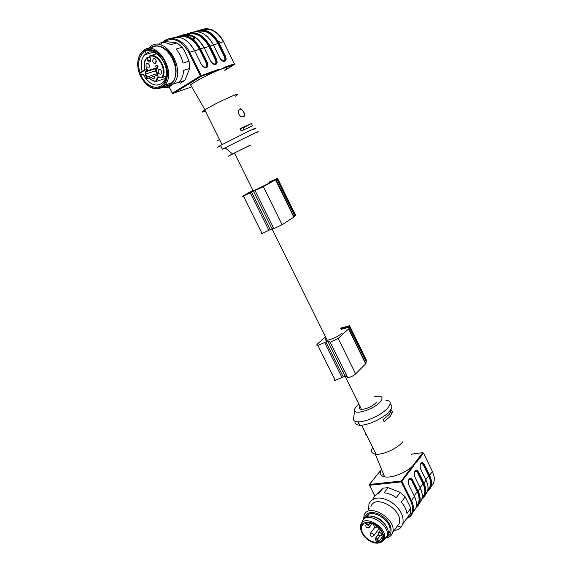 <?xml version="1.0" encoding="UTF-8"?>
<svg xmlns="http://www.w3.org/2000/svg" width="572" height="572" viewBox="0 0 572 572"><rect width="100%" height="100%" fill="white"/><g stroke="black" fill="none" stroke-linecap="round" stroke-linejoin="round"><path stroke-width="0.86" d="M253.031 190.576C251.144 191.699 251.222 191.842 253.253 191.019L268.575 183.448M234.448 153.089C232.468 154.054 232.454 154.025 234.42 153.017L249.842 145.317M268.897 182.203L277.527 178.292L275.754 179.422C276.698 179.043 276.626 179.158 275.547 179.78L263.349 186.672L243.4 196.032C242.163 196.532 242.271 196.375 243.715 195.545L252.931 190.376M269.012 182.425L276.362 178.907L268.933 182.275M275.847 179.608L293.908 216.531C294.887 216.237 294.859 216.43 293.822 217.117L282.082 224.682L273.931 228.671L273.252 228.471M293.915 216.459L294.859 215.916L276.741 178.864M277.577 178.385L295.567 215.186L294.859 215.916M272.951 228.45L262.04 233.44C260.903 233.798 260.825 233.626 261.79 232.94M272.036 228.714L253.425 191.162M272.837 226.462L272.272 226.812M271.85 228.342L272.744 228.028M272.851 227.985L273.466 227.749M326.054 337.895C324.538 339.604 324.932 340.383 327.22 340.24C332.468 339.217 337.444 336.858 342.142 333.169M340.583 328.149L349.599 325.747L349.728 326.405L348.305 327.706C349.378 327.663 349.456 328.078 348.555 328.964L338.166 338.46L330.173 342.256L328.907 341.134L327.777 341.177L317.875 345.452C316.488 345.531 316.395 344.988 317.61 343.836L325.511 336.794M341.177 329.365L346.882 327.827L348.534 326.469L340.776 328.557M348.798 328.714L365.272 362.376C366.366 362.405 366.488 362.891 365.622 363.835L355.641 373.916C353.21 375.983 350.565 377.227 347.704 377.649L346.611 376.569M349.857 326.276L366.459 360.238L366.638 361.003L366.08 361.561L349.149 326.934M346.189 376.276L343.264 376.941L335.285 380.373C334.019 380.38 333.769 379.879 334.541 378.878M345.152 376.233L327.777 341.177M344.437 371.056L343.944 371.493M344.601 375.118L345.567 375.017M345.681 374.996L346.332 374.874M359.931 406.249C358.587 408.215 359.116 409.273 361.511 409.43C366.917 408.901 371.829 406.62 376.254 402.588M422 498.898C424.024 497.182 425.132 494.902 425.332 492.07C425.511 489.36 424.889 486.479 423.466 483.419L422.973 483.676L417.674 472.844C416.752 471.228 415.801 470.87 414.814 471.764M420.699 501.208L419.898 502.345M418.189 503.961L417.417 504.475M414.872 509.473L414.064 510.617M416.187 507.099C418.246 505.391 419.376 503.11 419.576 500.25C419.755 497.511 419.119 494.587 417.66 491.477L420.327 488.195L414.972 477.291C413.999 474.924 414.014 472.887 415.015 471.178L415.05 471.128C416.266 469.869 417.467 470.27 418.654 472.322L423.952 483.154L426.068 480.215L420.799 469.419C419.834 467.081 419.841 465.072 420.82 463.399L420.856 463.356C422.043 462.133 423.223 462.533 424.388 464.571L429.608 475.296L432.389 471.435L423.466 453.074L417.303 461.239L415 463.456L413.177 466.702L412.441 466.259L416.573 460.803L417.303 461.239M426.383 493.143L425.582 494.279M423.909 495.874L423.116 496.41M427.677 490.883C429.665 489.16 430.759 486.894 430.952 484.084C431.131 481.409 430.523 478.564 429.129 475.554L423.902 464.829L424.388 464.571M380.838 470.599L381.596 469.49M381.488 469.233L381.052 470.055C379.465 473.652 380.659 475.918 384.634 476.848C391.277 478.378 405.469 473.008 412.441 466.259L401.272 481.023L402.016 481.481L411.44 500.543L414.443 496.374L409.001 485.356C408.015 482.961 408.036 480.888 409.066 479.143L409.102 479.093C410.346 477.799 411.568 478.192 412.777 480.266L418.153 491.212C420.184 495.459 420.67 499.306 419.605 502.752L416.037 507.636M368.561 509.845L368.976 504.018C372.601 497.097 379.622 496.174 390.032 501.258C399.985 508.05 404.254 515.644 402.838 524.045L410.517 513.048L410.832 508.151L405.219 496.832L400.25 492.356L396.31 497.64C392.263 494.794 388.195 493.193 384.091 492.842L388.095 487.637L382.983 488.159L378.957 493.343C375.961 494.308 373.952 496.174 372.93 498.934M382.983 488.159L377.27 494.022M400.25 492.356L388.095 487.637M370.863 506.863C374.696 492.978 404.211 510.152 399.113 523.602L396.51 527.255M363.62 519.462L364.064 515.658C367.86 501.708 397.662 519.247 392.592 532.746L392.013 534.105C390.862 536.114 389.01 537.365 386.45 537.852M402.838 524.045L401.136 527.127C399.478 529.014 397.19 530.101 394.265 530.394M410.832 508.151L406.985 513.556C406.413 509.659 404.526 505.862 401.315 502.159L405.219 496.832M406.606 518.725L403.01 523.452M366.144 517.038C370.42 506.871 393.3 521.035 389.725 531.831L388.081 534.67M364.164 518.697L364.207 518.411C366.366 511.876 371.936 510.76 380.923 515.079C389.425 521.142 392.585 527.491 390.419 534.141L387.037 537.108M388.216 533.826L389.825 531.431M368.697 514.485L366.888 516.695M368.947 514.357L366.945 516.673M388.216 533.769L389.875 531.145M375.368 539.403L375.253 538.588C375.918 537.859 376.719 538.088 377.656 539.282L378.843 541.62L376.533 541.77M364.693 523.001L368.726 524.402M378.843 541.62L382.875 536.05M362.712 533.09C361.425 530.501 361.104 528.178 361.747 526.14C364.486 515.93 386.307 528.964 382.611 538.76C380.766 545.981 366.774 541.87 362.712 533.09M362.233 521.75C365.501 509.652 391.355 525.003 386.972 536.65L383.126 540.64M363.706 519.369C368.311 509.645 390.748 523.237 388.138 534.384L387.902 535.349L384.277 539.26M371.6 516.194C379.093 517.403 384.384 521.643 387.466 528.914M372.701 447.447C370.484 451.065 371.328 453.281 375.232 454.082L376.054 454.182C383.226 454.997 397.89 448.226 402.717 441.856M390.254 416.409L384.098 421.6L383.09 419.541L389.253 414.364L391.391 409.96L392.385 411.99L390.254 416.409M361.711 425.361L359.059 425.804L359.409 424.395M358.058 423.795L358.415 422.393M366.723 435.435L365.63 434.556M355.048 421.228C354.547 423.688 356.134 425.01 359.817 425.203C367.624 425.704 383.976 418.082 389.511 411.347C392.435 407.807 392.635 405.391 390.104 404.111M353.839 416.652L353.424 419.662C353.946 420.999 355.512 421.707 358.115 421.793C365.908 422.25 382.268 414.621 387.83 407.915C391.534 403.281 390.855 400.707 385.785 400.185M361.361 409.123L360.975 409.395M358.909 404.168C355.605 406.864 354.19 409.037 354.669 410.689C355.612 415.265 374.51 408.801 380.344 401.816C383.891 397.004 381.86 395.295 374.245 396.696M390.733 412.276L392.385 411.99M365.787 434.527L366.623 435.221M235.378 96.175C246.596 89.06 216.052 102.717 204.983 109.824L204.797 109.953C201.287 112.241 201.501 112.67 205.427 111.225M240.068 128.671L241.227 131.024L252.552 125.811L251.423 123.488L240.068 128.671M243.815 112.062L241.813 109.445C238.402 106.556 236.629 114.471 241.119 116.574L243.593 116.874C244.859 116.044 244.938 114.436 243.815 112.062M215.329 64.186C216.702 63.356 216.881 61.747 215.866 59.345L209.416 46.168C206.964 41.155 203.403 37.352 198.734 34.749C195.023 32.747 190.941 32.647 186.486 34.449M185.643 34.928L184.835 35.478M182.683 35.314C191.098 33.312 198.227 37.459 204.061 47.755M194.723 50.894L200.064 49.113C197.605 44.101 194.037 40.254 189.346 37.58C185.678 35.557 181.617 35.392 177.156 37.087M187.001 35.979L187.931 35.064M224.725 70.256C227.642 68.068 227.627 67.317 224.689 68.011L221.957 68.862L224.825 67.146L234.298 63.799L223.523 41.627L218.518 43.293C216.18 38.453 212.72 34.728 208.137 32.118C204.576 30.159 200.593 29.98 196.182 31.574M253.489 129.522C258.322 126.827 256.206 127.649 247.125 131.982L220.499 145.431C216.466 147.64 216.545 147.79 220.728 145.889M224.26 148.877L225.633 148.22M257.1 132.346C264.114 128.478 238.595 140.869 225.196 147.855L222.429 149.306L220.499 145.431M250.658 145.059L232.497 153.932C226.977 156.742 226.676 156.942 231.603 154.54L234.47 153.132M176.355 37.08C185.55 33.019 193.636 36.937 200.615 48.834L207.186 62.191C208.337 64.943 208.094 66.76 206.456 67.646L206.406 67.66C204.49 68.004 202.774 66.852 201.251 64.193L194.609 50.729L189.754 52.259L201.244 75.483L201.115 76.369L218.34 70.263L218.475 69.391L221.957 68.862L218.34 70.263C209.495 73.845 195.86 80.981 190.54 84.799L204.983 109.824M219.669 41.627L218.046 41.12L218.904 41.87L219.669 41.627M224.825 67.146L224.689 68.011L234.305 64.486M217.095 140.848L219.526 139.561M244.037 129.665L243.15 127.871L251.423 123.488M240.19 128.929C243.794 127.249 244.78 126.898 243.15 127.871M239.382 109.238L241.527 109.609C244.337 112.162 244.995 114.6 243.486 116.917M146.697 70.599L147.219 70.928L146.024 71.722L145.617 74.053L144.93 74.138L145.402 71.464L146.697 70.599L146.053 69.312L139.639 73.609L140.283 74.882L141.563 74.031L142.178 74.36M145.424 78.092L143.779 74.932L145.402 78.006C146.325 78.857 146.697 78.607 146.518 77.27L147.104 76.984L145.617 74.053L155.534 70.821L155.956 68.518L146.024 71.722L145.402 71.464M143.937 75.161L141.584 74.131M148.72 64.121L149.557 66.581M154.34 76.262L154.79 76.905M161.719 72.458L160.811 69.841M156.456 62.026L155.584 59.409M156.249 75.626L156.942 75.397L156.993 73.724L155.534 70.821L156.206 70.735L157.572 73.445L157.286 75.854L155.992 75.711M155.956 68.518L157.271 67.625C157.636 66.295 157.243 65.63 156.084 65.623L156.17 65.101C157.929 65.251 158.43 66.23 157.657 68.061L156.571 68.776L155.956 68.518M149.163 64.793C148.227 63.299 147.254 62.941 146.239 63.721C145.524 66.931 146.461 68.325 149.063 67.904L149.163 64.793M154.733 76.133L154.311 78.221C153.325 79.015 152.352 78.686 151.394 77.241M158.244 72.651C159.037 73.988 159.945 74.424 160.954 73.952L161.24 73.702C161.933 70.463 160.968 69.083 158.344 69.555L158.244 72.651M155.698 63.513L156.077 60.146C155.126 58.63 154.14 58.273 153.11 59.073C152.288 62.005 153.153 63.485 155.698 63.513M156.571 68.776L156.206 70.735M149.75 57.322L146.647 57.915L146.625 58.38C144.316 61.247 143.679 65.036 144.709 69.748M149.22 77.964C151.265 79.951 153.418 81.017 155.691 81.145L156.213 81.51L165.415 78.378M155.691 81.145L157.8 76.855L158.902 77.027M149.421 56.585L149.542 55.942C157.686 52.402 167.689 68.711 162.691 77.32L158.33 77.22L156.213 81.51C153.725 81.41 151.365 80.237 149.149 77.985C151.237 80.037 153.439 81.138 155.763 81.288M157.8 76.855L162.691 77.32L166.03 76.198M164.586 78.657L165.172 78.986M164.464 78.7L165.136 79.079M145.881 78.671C152.038 85.807 157.829 86.944 163.27 82.082L164.786 79.823C171.7 68.047 156.707 46.139 146.539 53.225L144.566 54.819C141.112 58.987 140.333 64.514 142.228 71.414M143.593 74.889L145.145 77.628M140.926 75.168C146.103 87.68 160.124 91.57 164.843 81.467C172.558 68.375 155.827 43.93 144.53 51.852L143.987 52.202C138.653 56.757 137.337 63.649 140.033 72.887M140.683 74.617L140.912 75.139M161.497 86.915L161.676 86.801C168.819 82.268 169.441 67.653 162.634 57.879C155.956 47.955 144.444 46.718 139.933 55.119C137.244 60.396 137.065 66.516 139.389 73.488C136.98 66.295 137.166 59.96 139.94 54.497L143.579 50.372C157.228 39.461 177.213 72.594 164.729 85.235L162.255 87.387C153.575 91.07 146.167 86.994 140.026 75.146C145.989 86.558 153.139 90.483 161.497 86.915M146.904 53.017L146.339 54.29M163.478 86.479C166.774 86.544 169.555 85.299 171.829 82.754C184.32 70.192 164.564 37.38 150.922 48.227M148.119 48.62L150.522 46.418C165.387 34.549 186.958 70.32 173.352 84.034L168.168 87.552L167.331 86.572C175.361 84.063 178.664 71.107 173.802 59.817C169.076 48.456 157.672 42.564 150.629 47.633M168.168 87.552L161.604 87.766M165.573 84.942L167.911 85.657M180.337 83.247L184.835 80.43L189.647 68.39L183.619 70.427C183.319 75.168 181.932 78.986 179.451 81.889L178.836 82.547L179.043 82.032M189.647 68.39L189.089 61.147L183.033 63.127C181.853 57.708 179.529 53.024 176.047 49.078L182.189 47.211L177.013 42.936L165.43 41.52L161.082 42.778M177.013 42.936L170.842 44.759C166.767 42.45 162.891 41.971 159.216 43.322M151.516 52.073L151.28 52.81M178.836 82.547L184.835 80.43M189.089 61.147L184.82 51.544L182.189 47.211M293.822 217.117L275.547 179.78M295.51 215.494L277.42 178.478M268.854 230.23L250.229 192.721M270.148 229.579L251.537 192.063M282.082 224.682L263.349 186.672M365.622 363.835L348.555 328.964M366.638 361.003L349.728 326.405M342.02 377.577L324.631 342.564M343.264 376.941L325.89 341.92M355.641 373.916L338.166 338.46M422.122 498.334L424.317 494.701C425.346 491.398 424.896 487.723 422.973 483.676L420.098 487.673M421.907 499.234C424.445 497.054 424.217 496.839 425.346 494.608C426.419 491.176 425.954 487.358 423.952 483.154L423.466 483.419L418.161 472.586L418.654 472.322M416.294 506.563L418.561 502.845C419.583 499.528 419.119 495.824 417.167 491.734L417.66 491.477M427.806 490.304L429.937 486.751C430.973 483.462 430.537 479.815 428.642 475.804L429.608 475.296C431.574 479.458 432.024 483.247 430.952 486.665L427.513 491.448M422.422 497.383L423.452 496.803M424.882 495.695L427.448 491.634C428.514 488.209 428.056 484.398 426.068 480.215L420.813 469.397M426.083 480.187C429.207 488.767 427.892 488.402 427.448 491.634L421.843 499.442M416.723 505.455L417.76 504.876M419.154 503.803L421.757 499.706C422.822 496.26 422.343 492.428 420.327 488.195L414.993 477.27M412.834 512.505L415.93 507.979C416.981 504.518 416.487 500.65 414.443 496.374L414.335 496.167M407.064 517.932C412.963 514.686 414.171 509.03 410.689 500.95L411.44 500.543C413.506 504.84 414.014 508.722 412.955 512.19C411.926 515.229 409.845 517.31 406.713 518.425M416.573 460.803L422.744 452.645L411.232 454.175M413.177 466.702L401.258 481.889L369.491 485.292L374.803 495.86M410.689 500.95L401.258 481.889L401.272 481.023L369.512 484.455L369.233 485.113M383.555 474.231L382.675 474.882M411.325 454.397L411.954 454.311M381.052 470.055L369.262 484.634L374.731 495.931M428.7 488.502L429.436 488.095M430.766 487.144L433.705 482.761C434.777 479.35 434.341 475.575 432.389 471.435L423.487 453.038M414.207 495.845L417.167 491.734L411.783 480.795C410.846 479.164 409.874 478.807 408.866 479.736M425.847 479.693L428.642 475.804L423.416 465.086C422.515 463.492 421.585 463.127 420.627 463.985M369.305 484.999L369.262 484.634M422.744 452.645L423.466 453.074L422.744 452.645M420.82 463.399L420.663 463.77M423.416 465.086L423.902 464.829L423.337 463.928L421.185 463.27M383.14 475.175L383.733 474.667M415.015 471.178L414.857 471.55M417.674 472.844L418.161 472.586L417.632 471.728L415.394 471.028M408.908 485.156L414.364 496.174M409.066 479.143L408.908 479.515M417.66 491.47L412.276 480.53L412.777 480.266M411.783 480.795L412.276 480.53L411.783 479.729L409.466 478.978M373.738 535.785C371.264 536.908 370.077 536.186 370.17 533.626L371.078 532.997C372.837 533.318 373.723 534.248 373.738 535.785L379.179 528.399M372.293 523.459L369.412 527.298C366.924 528.399 365.737 527.67 365.851 525.117L366.752 524.488L369.247 526.104L369.412 527.298L368.454 527.935M380.022 536.028L377.141 539.56C376.033 538.481 375.489 538.509 375.504 539.646L376.712 542.013M378.342 541.934L377.141 539.56M368.582 524.36L370.513 522.858M370.921 522.972L368.969 524.488M362.14 533.125C355.09 519.769 375.296 518.211 382.225 531.924C389.117 545.581 368.74 546.453 362.14 533.125M384.255 539.274L382.453 541.298C382.604 541.248 379.715 544.165 373.752 542.764C368.74 540.962 364.836 537.744 362.04 533.125C360.546 528.7 360.017 526.597 360.453 526.833L360.689 525.032C363.585 513.163 388.753 528.163 384.255 539.274L386.908 536.829M381.831 535.321C379.35 536.457 378.142 535.742 378.214 533.161C379.164 532.11 380.316 532.439 381.66 534.148L381.831 535.321L382.554 534.319M377.499 526.719L377.484 526.755C374.996 527.877 373.788 527.155 373.873 524.588L374.038 524.288M169.262 87.123L172.344 93.257L200.4 75.897L188.903 52.674C181.717 40.598 173.588 36.844 164.529 41.406L163.714 42.021M167.782 84.17L168.411 85.428M188.903 52.674L189.754 52.259C184.234 40.633 172.093 35.149 164.643 40.662L164.521 41.413L164.564 40.705M195.345 31.574C204.454 27.692 212.355 31.51 219.062 43.029L225.404 56.049C226.519 58.73 226.297 60.496 224.753 61.333L224.703 61.354C222.887 61.669 221.25 60.532 219.784 57.944L213.37 44.823L208.866 46.439C202.974 36.05 195.81 32.068 187.394 34.477M186.536 34.871L185.328 35.564M184.077 35.378C192.006 34.113 198.648 38.245 203.997 47.776M203.396 66.845L205.477 67.189C206.814 66.466 207.014 64.986 206.07 62.734L199.506 49.385C193.601 38.982 186.451 34.906 178.049 37.151M187.58 36.172L188.681 35.135M213.485 44.981L218.525 43.3M222.015 60.661L223.788 60.889C225.053 60.21 225.232 58.766 224.324 56.578L217.982 43.565C212.341 33.533 205.391 29.558 197.118 31.632M191.47 35.793L190.34 37.43M185.757 35.65L187.166 35.028L186.386 35.8M219.812 57.936L213.37 44.823C207.078 33.812 199.499 29.765 190.626 32.675M185.685 34.463C194.895 30.216 202.988 34.027 209.967 45.896L216.416 59.08C217.546 61.797 217.317 63.585 215.73 64.443L215.673 64.464C213.814 64.793 212.14 63.649 210.639 61.025L204.118 47.733L200.615 48.834L200.057 49.106L206.628 62.462L207.186 62.191M210.668 61.018L204.118 47.733C197.712 36.558 190.047 32.454 181.131 35.414M162.698 42.314L164.493 40.769M201.28 64.186L194.609 50.729C187.809 39.046 179.865 34.978 170.763 38.531M224.767 70.356L234.148 64.65L234.363 63.842L234.241 64.572L224.367 68.097M172.301 93.372L173.059 93.701L201.115 76.369L200.4 75.897L218.475 69.391M193.822 39.883L194.787 37.352M202.324 29.916C210.66 27.671 217.689 31.589 223.416 41.663M172.465 93.529L190.39 87.373M194.022 36.915L193.093 39.275M234.334 63.785L223.523 41.627C217.124 30.502 209.445 26.605 200.486 29.944M204.233 47.898L208.866 46.439L215.322 59.617L216.416 59.08M212.841 63.714L214.757 64C216.059 63.299 216.245 61.833 215.322 59.617M219.784 57.944L222.529 60.961L224.703 61.354M224.295 61.097L224.753 61.333M224.36 61.075C225.69 60.267 225.854 58.68 224.86 56.313L225.404 56.049M224.324 56.578L224.86 56.313L218.518 43.3M210.639 61.025L213.327 64.021L215.673 64.464M214.757 64L215.73 64.443M201.251 64.193L203.861 67.146L206.406 67.66M205.992 67.403L206.456 67.646M206.056 67.382C207.464 66.531 207.657 64.893 206.628 62.462L206.07 62.734M223.788 60.889L224.267 61.111M224.217 61.133L223.738 60.911M214.7 64.014L215.186 64.243M205.477 67.189L205.963 67.417M205.913 67.432L205.419 67.203M141.563 74.031L143.815 74.882M146.518 77.27L144.93 74.138M157.572 73.445L147.104 76.984L147.061 78.679C146.975 79.072 146.411 78.857 145.352 78.042L145.402 78.006M156.942 75.397L147.061 78.679L145.624 78.407M146.053 69.312L146.139 68.79C147.297 68.797 147.698 69.477 147.347 70.821L157.15 67.732L157.657 68.061M139.639 73.609L139.725 73.087L146.046 68.855M140.283 74.882L139.732 74.861M143.887 75.139L141.985 74.424L140.805 75.211L142.757 74.575M150.858 59.788L147.855 60.818L146.625 58.38L147.204 58.101L148.434 60.539L150.572 61.318L150.629 58.93C151.065 62.269 150.143 62.899 147.855 60.818M150.65 59.03L149.442 56.006M162.162 76.963C166.81 68.583 157.193 53.11 149.399 56.485L150.629 58.93M149.385 56.492L149.414 56.042M149.592 57.014L146.904 57.836L149.599 57.021M156.649 53.789L150.071 55.777M253.253 191.019L234.42 153.017M262.04 233.44L243.4 196.032M273.931 228.671L255.141 190.726M327.22 340.24L271.957 228.757M335.285 380.373L317.875 345.452M347.704 377.649L330.173 342.256M361.511 409.43L345.073 376.262M422.072 498.584L424.317 494.701L422.229 497.669M416.244 506.821C417.889 504.819 418.661 503.496 418.561 502.845L416.387 505.927M427.763 490.54L429.937 486.751L427.92 489.603M416.101 507.414C419.004 504.883 418.404 504.99 419.605 502.752L421.757 499.706L422.315 495.96M406.885 518.189C410.038 516.666 412.069 514.664 412.955 512.19L415.93 507.979L416.466 504.883M427.577 491.248C429.293 489.861 430.423 488.338 430.952 486.665L433.705 482.761C434.255 479.379 435.378 479.543 432.411 471.399M369.369 484.498L380.802 470.241M420.735 469.24C419.927 467.26 419.97 465.386 420.849 463.635L420.878 463.592C421.85 462.712 422.665 462.827 423.337 463.928L420.892 463.47M420.341 488.173L421.972 492.871M414.907 477.098C414.092 475.11 414.135 473.216 415.043 471.407L415.079 471.364C416.087 470.449 416.938 470.57 417.632 471.728L415.086 471.242M414.457 496.353L415.966 500.45M408.937 485.163C408.115 483.161 408.165 481.231 409.094 479.379L409.13 479.329C410.56 478.428 411.447 478.557 411.783 479.729L409.137 479.207M370.499 533.176L374.925 527.241M366.194 524.667L366.859 523.795M392.592 532.746L399.113 523.602M397.719 526.133L401.136 527.127M369.376 508.787L368.382 507.686M390.419 534.141L392.013 534.105M364.207 518.411L363.699 517.124M376.626 541.963L375.253 538.588M368.661 524.46L370.663 522.901M364.65 523.022L368.597 524.402M375.482 538.273L378.106 534.684M361.747 526.14L363.763 523.502M361.454 523.444L362.176 521.929M386.972 536.65L387.902 535.349M388.245 533.447L389.861 531.195M378.542 532.704L380.487 530.058M376.054 454.182L361.611 425.153M359.817 425.203L358.115 421.793M354.669 410.689L353.424 419.662M375.232 454.082L384.634 476.848M204.797 109.953L222.036 144.609M183.576 35.335C191.591 33.762 198.391 37.909 203.975 47.783M189.847 35.342L187.816 35.936L188.638 35.135M191.498 35.807L190.376 37.452M232.497 153.932L225.196 147.855M218.811 70.07L200.765 76.312L172.715 93.651L169.169 87.166M161.511 43.608L160.904 44.444M167.682 84.206L168.318 85.471M223.559 41.613C221.192 36.93 218.068 33.412 214.178 31.06C211.025 28.586 206.599 28.207 200.894 29.916M213.399 44.816L209.752 39.153M204.147 47.726C198.112 36.958 190.598 32.84 181.61 35.364M194.637 50.722L191.077 45.152M157.271 67.625L146.933 70.864L145.688 71.7M139.604 73.195C139.067 73.952 139.375 74.603 140.519 75.146L141.749 74.331M147.505 63.328L146.239 63.721M159.645 69.133L158.344 69.555M154.411 58.673L153.11 59.073M156.785 75.533L157.286 75.854M162.241 77.106L157.879 76.998M146.546 58.015C145.567 60.031 143.515 59.66 144.652 69.784M155.648 65.909L156.278 68.011M153.003 52.295L144.566 54.819M146.539 53.225L144.53 51.852M164.786 79.823L164.843 81.467M161.676 86.801L162.434 87.273M139.933 55.119L139.94 54.497M171.829 82.754L164.729 85.235M179.451 81.889L173.352 84.034"/></g></svg>
